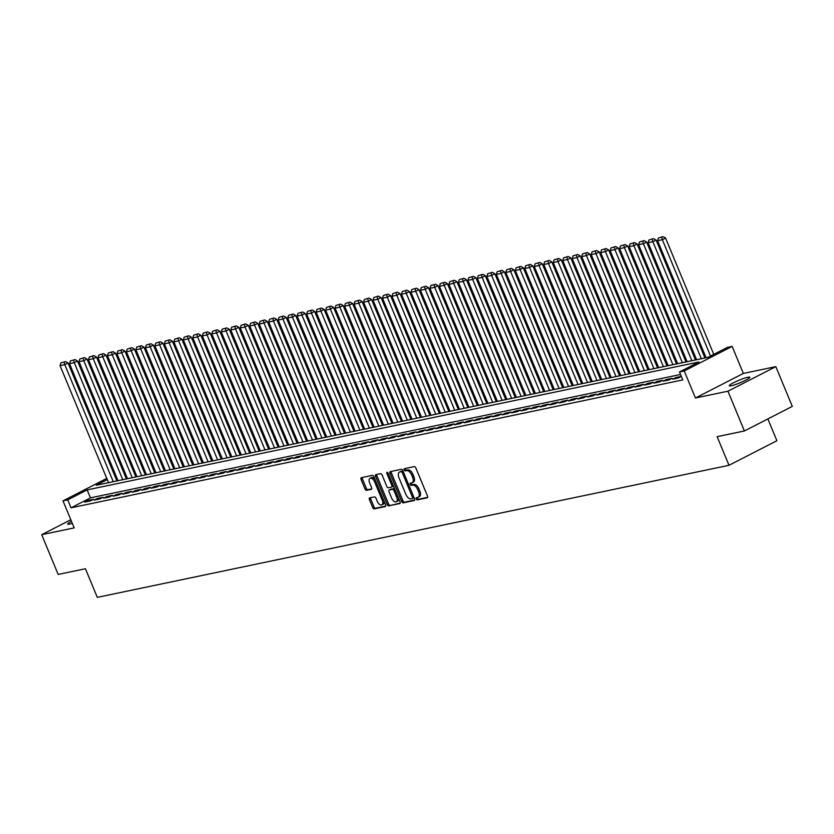 <?xml version="1.0" encoding="UTF-8"?>
<svg xmlns="http://www.w3.org/2000/svg" width="834" height="834" viewBox="0 0 834 834"><rect width="100%" height="100%" fill="white"/><g stroke="black" fill="none" stroke-linecap="round" stroke-linejoin="round"><path stroke-width="1.25" d="M416.218 498.941A1.188 0.646 -117.2 0 0 417.323 499.9L427.216 497.835A1.699 0.928 -117.2 0 0 427.342 497.783A1.699 0.928 -117.2 0 0 427.498 496.074L415.853 467.978A1.699 0.928 -117.2 0 0 414.279 466.613L404.386 468.677A1.188 0.646 -117.2 0 0 404.292 468.708A1.188 0.646 -117.2 0 0 404.188 469.907A1.188 0.646 -117.2 0 0 405.293 470.866L406.575 470.595A5.452 2.971 -117.2 0 1 411.621 474.973L412.59 477.309A5.452 2.971 -117.2 0 1 412.1 482.782A5.452 2.971 -117.2 0 1 411.683 482.928L410.401 483.199A1.188 0.646 -117.2 0 0 410.307 483.23A1.188 0.646 -117.2 0 0 410.203 484.429A1.188 0.646 -117.2 0 0 411.308 485.378L412.59 485.117A5.452 2.971 -117.2 0 1 417.636 489.485L418.605 491.831A5.452 2.971 -117.2 0 1 418.115 497.304A5.452 2.971 -117.2 0 1 417.698 497.45L416.416 497.71A1.188 0.646 -117.2 0 0 416.322 497.742A1.188 0.646 -117.2 0 0 416.218 498.941M417.375 497.512A1.188 0.646 -117.2 0 0 417.511 498.284A1.188 0.646 -117.2 0 0 418.616 499.232L427.654 497.345M405.345 468.479A1.188 0.646 -117.2 0 0 405.48 469.24A1.188 0.646 -117.2 0 0 406.585 470.199L407.868 469.928L406.575 470.595M411.36 482.99A1.188 0.646 -117.2 0 0 411.496 483.762A1.188 0.646 -117.2 0 0 412.601 484.721L413.883 484.45L412.59 485.117M71.463 521.323A11.103 1.376 -22.5 0 0 67.721 524.075A11.103 1.376 -22.5 0 0 69.691 524.075A11.103 1.376 -22.5 0 0 72.308 523.366M731.262 385.756A11.103 1.376 -22.5 0 0 742.99 381.503A11.103 1.376 -22.5 0 0 749.808 377.26A11.103 1.376 -22.5 0 0 747.837 377.26A11.103 1.376 -22.5 0 0 736.109 381.503A11.103 1.376 -22.5 0 0 729.291 385.756A11.103 1.376 -22.5 0 0 731.262 385.756M369.723 497.888A1.699 0.928 -117.2 0 0 369.598 497.94A1.699 0.928 -117.2 0 0 369.441 499.649L372.704 507.531A1.699 0.928 -117.2 0 0 374.289 508.896L385.266 506.603A1.699 0.928 -117.2 0 0 385.402 506.551A1.699 0.928 -117.2 0 0 385.558 504.841L373.913 476.746A1.699 0.928 -117.2 0 0 372.339 475.38L361.351 477.673A1.699 0.928 -117.2 0 0 361.226 477.726A1.699 0.928 -117.2 0 0 361.07 479.435L365.011 488.953A1.699 0.928 -117.2 0 0 366.585 490.319L371.286 489.339A1.699 0.928 -117.2 0 0 371.422 489.287A1.699 0.928 -117.2 0 0 371.578 487.577L369.618 482.855A4.556 2.481 -117.2 0 1 370.035 478.289A4.556 2.481 -117.2 0 1 374.602 481.823L382.264 500.317A4.556 2.481 -117.2 0 1 381.847 504.893A4.556 2.481 -117.2 0 1 377.281 501.359L376.009 498.273A1.699 0.928 -117.2 0 0 374.424 496.908L369.723 497.888M680.554 374.476L90.437 497.856L71.026 507.812L67.731 499.868L62.988 500.859L106.762 478.403M744.397 430.969L727.936 391.209L775.829 366.647L792.3 406.398L744.397 430.969L717.136 436.672L728.989 465.299L97.297 597.373L85.433 568.746L58.171 574.438L41.7 534.688L74.184 527.891L62.988 500.859M775.829 366.647L743.344 373.434L695.441 398.006L727.936 391.209M695.441 398.006L684.245 370.963L679.501 371.954L698.923 361.998L87.153 489.902L67.731 499.868M71.026 507.812L682.796 379.908L679.501 371.954M401.665 501.474A1.699 0.928 -117.2 0 0 403.239 502.839L414.227 500.546A1.699 0.928 -117.2 0 0 414.352 500.504A1.699 0.928 -117.2 0 0 414.508 498.795L402.874 470.689A1.699 0.928 -117.2 0 0 401.29 469.323L390.302 471.627A1.699 0.928 -117.2 0 0 390.176 471.669A1.699 0.928 -117.2 0 0 390.02 473.378L401.665 501.474L402.958 500.817A1.699 0.928 -117.2 0 0 404.532 502.183L414.675 500.056M399.747 503.569L388.759 505.873A1.699 0.928 -117.2 0 1 387.184 504.507L375.54 476.402A1.699 0.928 -117.2 0 1 375.696 474.692A1.699 0.928 -117.2 0 1 375.832 474.65L380.533 473.67A1.699 0.928 -117.2 0 1 382.108 475.036L386.83 486.43A1.699 0.928 -117.2 0 0 388.404 487.796L391.521 487.139A1.699 0.928 -117.2 0 0 391.657 487.098A1.699 0.928 -117.2 0 0 391.813 485.388L386.893 473.524A1.188 0.646 -117.2 0 1 387.007 472.325A1.188 0.646 -117.2 0 1 388.196 473.253L400.028 501.818A1.699 0.928 -117.2 0 1 399.882 503.527A1.699 0.928 -117.2 0 1 399.747 503.569L399.986 503.444M70.817 519.749L41.7 534.688M681.336 376.384L675.978 377.5L672.736 379.157L678.428 377.969L681.368 376.468M663.259 381.148L668.951 379.95L672.183 378.292L666.491 379.48L663.259 381.148M653.773 383.129L659.465 381.941L662.696 380.273L657.004 381.472L653.773 383.129M644.286 385.11L649.978 383.921L653.21 382.264L647.518 383.452L644.286 385.11M634.799 387.091L640.491 385.902L643.733 384.245L638.041 385.433L634.799 387.091M625.312 389.071L631.004 387.883L634.247 386.225L628.555 387.414L625.312 389.071M615.836 391.063L621.518 389.874L624.76 388.206L619.068 389.395L615.836 391.063M606.349 393.043L612.041 391.855L615.273 390.197L609.581 391.386L606.349 393.043M596.863 395.024L602.555 393.836L605.786 392.178L600.094 393.367L596.863 395.024M587.376 397.005L593.068 395.816L596.3 394.159L590.618 395.347L587.376 397.005M577.889 398.996L583.581 397.797L586.823 396.14L581.131 397.328L577.889 398.996M568.402 400.977L574.094 399.788L577.336 398.12L571.644 399.319L568.402 400.977M558.926 402.958L564.608 401.769L567.85 400.111L562.158 401.3L558.926 402.958M549.439 404.938L555.131 403.75L558.363 402.092L552.671 403.281L549.439 404.938M539.952 406.919L545.644 405.731L548.876 404.073L543.184 405.261L539.952 406.919M530.466 408.91L536.158 407.711L539.389 406.054L533.708 407.242L530.466 408.91M520.979 410.891L526.671 409.702L529.913 408.034L524.221 409.233L520.979 410.891M511.492 412.872L517.184 411.683L520.426 410.026L514.734 411.214L511.492 412.872M502.016 414.852L507.708 413.664L510.94 412.006L505.248 413.195L502.016 414.852M492.529 416.844L498.221 415.645L501.453 413.987L495.761 415.176L492.529 416.844M483.042 418.824L488.734 417.636L491.966 415.968L486.274 417.167L483.042 418.824M473.556 420.805L479.248 419.617L482.49 417.959L476.798 419.148L473.556 420.805M464.069 422.786L469.761 421.597L473.003 419.94L467.311 421.128L464.069 422.786M454.593 424.767L460.274 423.578L463.516 421.921L457.824 423.109L454.593 424.767M445.106 426.758L450.798 425.559L454.03 423.901L448.338 425.09L445.106 426.758M435.619 428.739L441.311 427.55L444.543 425.882L438.851 427.081L435.619 428.739M426.132 430.719L431.824 429.531L435.056 427.873L429.374 429.062L426.132 430.719M416.646 432.7L422.338 431.512L425.58 429.854L419.888 431.042L416.646 432.7M407.159 434.681L412.851 433.492L416.093 431.835L410.401 433.023L407.159 434.681M397.682 436.672L403.375 435.484L406.606 433.816L400.914 435.004L397.682 436.672M388.196 438.653L393.888 437.464L397.12 435.807L391.427 436.995L388.196 438.653M378.709 440.633L384.401 439.445L387.633 437.787L381.941 438.976L378.709 440.633M369.222 442.614L374.914 441.426L378.146 439.768L372.464 440.957L369.222 442.614M359.735 444.605L365.428 443.407L368.67 441.749L362.978 442.937L359.735 444.605M350.259 446.586L355.941 445.398L359.183 443.73L353.491 444.929L350.259 446.586M340.772 448.567L346.464 447.378L349.696 445.721L344.004 446.909L340.772 448.567M331.286 450.548L336.978 449.359L340.209 447.702L334.517 448.89L331.286 450.548M321.799 452.528L327.491 451.34L330.723 449.682L325.031 450.871L321.799 452.528M312.312 454.52L318.004 453.331L321.246 451.663L315.554 452.852L312.312 454.52M302.825 456.5L308.517 455.312L311.76 453.654L306.068 454.843L302.825 456.5M293.349 458.481L299.031 457.293L302.273 455.635L296.581 456.823L293.349 458.481M283.862 460.462L289.554 459.273L292.786 457.616L287.094 458.804L283.862 460.462M274.376 462.453L280.068 461.254L283.299 459.597L277.607 460.785L274.376 462.453M264.889 464.434L270.581 463.245L273.813 461.577L268.131 462.776L264.889 464.434M255.402 466.414L261.094 465.226L264.336 463.568L258.644 464.757L255.402 466.414M245.915 468.395L251.607 467.207L254.85 465.549L249.157 466.738L245.915 468.395M236.439 470.376L242.131 469.188L245.363 467.53L239.671 468.718L236.439 470.376M226.952 472.367L232.644 471.179L235.876 469.511L230.184 470.699L226.952 472.367M217.465 474.348L223.158 473.159L226.389 471.502L220.697 472.69L217.465 474.348M207.979 476.329L213.671 475.14L216.913 473.483L211.221 474.671L207.979 476.329M198.492 478.309L204.184 477.121L207.426 475.463L201.734 476.652L198.492 478.309M189.016 480.301L194.697 479.102L197.939 477.444L192.247 478.633L189.016 480.301M179.529 482.281L185.221 481.093L188.453 479.425L182.761 480.624L179.529 482.281M170.042 484.262L175.734 483.074L178.966 481.416L173.274 482.605L170.042 484.262M160.555 486.243L166.247 485.054L169.479 483.397L163.798 484.585L160.555 486.243M151.069 488.224L156.761 487.035L160.003 485.378L154.311 486.566L151.069 488.224M141.582 490.215L147.274 489.026L150.516 487.358L144.824 488.547L141.582 490.215M132.106 492.196L137.787 491.007L141.029 489.349L135.337 490.538L132.106 492.196M122.619 494.176L128.311 492.988L131.543 491.33L125.851 492.519L122.619 494.176M113.132 496.157L118.824 494.969L122.056 493.311L116.364 494.499L113.132 496.157M103.645 498.148L109.337 496.949L112.569 495.292L106.888 496.48L103.645 498.148M94.159 500.129L99.851 498.941L103.093 497.272L97.401 498.471L94.159 500.129M93.606 499.264L87.914 500.452L84.672 502.11L90.364 500.921L93.606 499.264M728.989 465.299L776.892 440.727L767.864 418.939M114.644 475.505L115.624 475.297L114.748 475.755M117.875 480.728L115.624 475.297M107.252 479.592L96.212 485.252L707.983 357.348L727.404 347.392L732.148 346.402L684.245 370.963M743.344 373.434L732.148 346.402M90.437 497.856L87.153 489.902M675.978 377.5L676.353 378.407M666.491 379.48L666.866 380.387M657.004 381.472L657.38 382.368M647.518 383.452L647.893 384.359M638.041 385.433L638.417 386.34M628.555 387.414L628.93 388.321M619.068 389.395L619.443 390.302M609.581 391.386L609.956 392.282M600.094 393.367L600.47 394.273M590.618 395.347L590.983 396.254M581.131 397.328L581.506 398.235M571.644 399.319L572.02 400.216M562.158 401.3L562.533 402.207M552.671 403.281L553.046 404.188M543.184 405.261L543.559 406.168M533.708 407.242L534.083 408.149M524.221 409.233L524.596 410.13M514.734 411.214L515.11 412.121M505.248 413.195L505.623 414.102M495.761 415.176L496.136 416.083M486.274 417.167L486.649 418.063M476.798 419.148L477.173 420.055M467.311 421.128L467.686 422.035M457.824 423.109L458.2 424.016M448.338 425.09L448.713 425.997M438.851 427.081L439.226 427.978M429.374 429.062L429.739 429.969M419.888 431.042L420.263 431.949M410.401 433.023L410.776 433.93M400.914 435.004L401.29 435.911M391.427 436.995L391.803 437.902M381.941 438.976L382.316 439.883M372.464 440.957L372.84 441.864M362.978 442.937L363.353 443.844M353.491 444.929L353.866 445.825M344.004 446.909L344.379 447.816M334.517 448.89L334.893 449.797M325.031 450.871L325.406 451.778M315.554 452.852L315.93 453.759M306.068 454.843L306.443 455.739M296.581 456.823L296.956 457.73M287.094 458.804L287.469 459.711M277.607 460.785L277.983 461.692M268.131 462.776L268.506 463.673M258.644 464.757L259.02 465.664M249.157 466.738L249.533 467.645M239.671 468.718L240.046 469.625M230.184 470.699L230.559 471.606M220.697 472.69L221.073 473.587M211.221 474.671L211.596 475.578M201.734 476.652L202.109 477.559M192.247 478.633L192.623 479.54M182.761 480.624L183.136 481.52M173.274 482.605L173.649 483.512M163.798 484.585L164.162 485.492M154.311 486.566L154.686 487.473M144.824 488.547L145.199 489.454M135.337 490.538L135.713 491.434M125.851 492.519L126.226 493.426M116.364 494.499L116.739 495.406M106.888 496.48L107.263 497.387M97.401 498.471L97.776 499.368M87.914 500.452L88.289 501.359M418.991 496.783A5.452 2.971 -117.2 0 0 419.408 496.637A5.452 2.971 -117.2 0 0 419.898 491.163L418.605 491.831M413.883 484.45A5.452 2.971 -117.2 0 1 418.929 488.818L419.898 491.163M412.976 482.261A5.452 2.971 -117.2 0 0 413.393 482.115A5.452 2.971 -117.2 0 0 413.883 476.641L412.59 477.309M407.868 469.928A5.452 2.971 -117.2 0 1 412.913 474.306L413.883 476.641M391.156 471.45A1.699 0.928 -117.2 0 0 391.313 472.711L402.958 500.817M412.298 498.576A1.188 0.646 -117.2 0 0 412.382 498.544A1.188 0.646 -117.2 0 0 412.496 497.345L402.28 472.68A1.188 0.646 -117.2 0 0 401.175 471.721L399.82 472.002A5.452 2.971 -117.2 0 0 399.403 472.159A5.452 2.971 -117.2 0 0 398.913 477.621L405.897 494.489A5.452 2.971 -117.2 0 0 410.943 498.857L412.298 498.576M412.465 498.492L413.591 497.908A1.188 0.646 -117.2 0 0 413.685 497.877A1.188 0.646 -117.2 0 0 413.925 497.387M403.145 471.366A1.188 0.646 -117.2 0 0 402.468 471.064L401.175 471.721M400.341 471.742A5.452 2.971 -117.2 0 1 400.695 471.491A5.452 2.971 -117.2 0 1 401.123 471.346L402.468 471.064M400.195 503.09L388.759 505.873M376.676 474.473A1.699 0.928 -117.2 0 0 376.843 475.745L388.477 503.84A1.699 0.928 -117.2 0 0 390.051 505.206M391.772 487.014L392.824 486.483A1.699 0.928 -117.2 0 0 392.95 486.43A1.699 0.928 -117.2 0 0 393.304 485.576M391.73 498.252A4.556 2.481 -117.2 0 0 396.296 501.787A4.556 2.481 -117.2 0 0 396.703 497.21L394.013 490.694A1.699 0.928 -117.2 0 0 392.428 489.329L389.311 489.975A1.699 0.928 -117.2 0 0 389.186 490.027A1.699 0.928 -117.2 0 0 389.03 491.737L391.73 498.252M396.296 501.787L397.589 501.119A4.556 2.481 -117.2 0 0 398.433 497.961M394.816 489.235A1.699 0.928 -117.2 0 0 393.721 488.661L392.428 489.329M390.364 489.443A1.699 0.928 -117.2 0 1 390.479 489.36A1.699 0.928 -117.2 0 1 390.604 489.318L393.721 488.661M381.847 504.893L383.15 504.226A4.556 2.481 -117.2 0 0 383.994 501.067M375.175 479.8A4.556 2.481 -117.2 0 0 371.328 477.621L370.035 478.289M362.196 477.496A1.699 0.928 -117.2 0 0 362.363 478.768L366.303 488.286A1.699 0.928 -117.2 0 0 367.888 489.652L371.735 488.849M370.577 497.71A1.699 0.928 -117.2 0 0 370.734 498.982L373.997 506.863A1.699 0.928 -117.2 0 0 375.581 508.229L385.715 506.113M713.768 354.387L665.584 238.055L662.342 239.712L710.537 356.045M706.085 357.744L657.599 240.703L658.433 237.992L663.04 236.627L658.433 237.992M661.748 237.294L662.342 239.712L657.599 240.703M663.04 236.627L665.584 238.055M704.949 357.984L656.097 240.036L652.866 241.693L701.342 358.735M696.599 359.735L648.122 242.684L648.946 239.973L653.554 238.618L648.946 239.973M652.261 239.275L652.866 241.693L648.122 242.684M653.554 238.618L656.097 240.036M695.473 359.965L646.611 242.016L643.379 243.674L691.855 360.726M687.112 361.716L638.635 244.675L639.459 241.954L644.077 240.599L639.459 241.954M642.774 241.266L643.379 243.674L638.635 244.675M644.077 240.599L646.611 242.016M685.986 361.946L637.124 243.997L633.892 245.665L682.368 362.707M677.625 363.697L629.149 246.655L629.972 243.935L634.591 242.579L629.972 243.935M633.298 243.247L633.892 245.665L629.149 246.655M634.591 242.579L637.124 243.997M676.499 363.937L627.648 245.988L624.405 247.646L672.892 364.687M668.149 365.678L619.662 248.636L620.486 245.926L625.104 244.56L620.486 245.926M623.811 245.227L624.405 247.646L619.662 248.636M625.104 244.56L627.648 245.988M667.012 365.918L618.161 247.969L614.919 249.627L663.405 366.668M658.662 367.658L610.175 250.617L611.009 247.906L615.617 246.551L611.009 247.906M614.324 247.208L614.919 249.627L610.175 250.617M615.617 246.551L618.161 247.969M657.526 367.898L608.674 249.95L605.432 251.607L653.919 368.649M649.175 369.65L600.699 252.598L601.523 249.887L606.13 248.532L601.523 249.887M604.838 249.189L605.432 251.607L600.699 252.598M606.13 248.532L608.674 249.95M648.039 369.879L599.187 251.931L595.956 253.599L644.432 370.64M639.688 371.63L591.212 254.589L592.036 251.868L596.654 250.513L592.036 251.868M595.351 251.18L595.956 253.599L591.212 254.589M596.654 250.513L599.187 251.931M638.563 371.87L589.701 253.922L586.469 255.579L634.945 372.621M630.202 373.611L581.725 256.57L582.549 253.859L587.167 252.493L582.549 253.859M585.875 253.161L586.469 255.579L581.725 256.57M587.167 252.493L589.701 253.922M629.076 373.851L580.214 255.902L576.982 257.56L625.458 374.602M620.725 375.592L572.239 258.55L573.062 255.84L577.681 254.474L573.062 255.84M576.388 255.141L576.982 257.56L572.239 258.55M577.681 254.474L580.214 255.902M619.589 375.832L570.737 257.883L567.495 259.541L615.982 376.582M611.239 377.573L562.752 260.531L563.576 257.821L568.194 256.465L563.576 257.821M566.901 257.122L567.495 259.541L562.752 260.531M568.194 256.465L570.737 257.883M610.102 377.812L561.251 259.864L558.009 261.522L606.495 378.573M601.752 379.564L553.265 262.522L554.099 259.801L558.707 258.446L554.099 259.801M557.414 259.113L558.009 261.522L553.265 262.522M558.707 258.446L561.251 259.864M600.616 379.793L551.764 261.845L548.532 263.513L597.008 380.554M592.265 381.545L543.789 264.503L544.612 261.782L549.22 260.427L544.612 261.782M547.928 261.094L548.532 263.513L543.789 264.503M549.22 260.427L551.764 261.845M591.139 381.784L542.277 263.836L539.045 265.493L587.522 382.535M582.778 383.525L534.302 266.484L535.126 263.773L539.744 262.408L535.126 263.773M538.441 263.075L539.045 265.493L534.302 266.484M539.744 262.408L542.277 263.836M581.652 383.765L532.79 265.817L529.559 267.474L578.035 384.516M573.292 385.506L524.815 268.465L525.639 265.754L530.257 264.399L525.639 265.754M528.964 265.056L529.559 267.474L524.815 268.465M530.257 264.399L532.79 265.817M572.166 385.746L523.304 267.797L520.072 269.455L568.548 386.496M563.815 387.497L515.329 270.445L516.152 267.735L520.77 266.38L516.152 267.735M519.478 267.036L520.072 269.455L515.329 270.445M520.77 266.38L523.304 267.797M562.679 387.727L513.827 269.778L510.585 271.446L559.072 388.488M554.329 389.478L505.842 272.437L506.676 269.716L511.284 268.36L506.676 269.716M509.991 269.028L510.585 271.446L505.842 272.437M511.284 268.36L513.827 269.778M553.192 389.707L504.341 271.759L501.098 273.427L549.585 390.468M544.842 391.459L496.355 274.417L497.189 271.696L501.797 270.341L497.189 271.696M500.504 271.008L501.098 273.427L496.355 274.417M501.797 270.341L504.341 271.759M543.705 391.699L494.854 273.75L491.622 275.408L540.098 392.449M535.355 393.439L486.879 276.398L487.702 273.688L492.321 272.322L487.702 273.688M491.017 272.989L491.622 275.408L486.879 276.398M492.321 272.322L494.854 273.75M534.229 393.679L485.367 275.731L482.135 277.388L530.612 394.43M525.868 395.42L477.392 278.379L478.216 275.668L482.834 274.313L478.216 275.668M481.541 274.97L482.135 277.388L477.392 278.379M482.834 274.313L485.367 275.731M524.742 395.66L475.88 277.712L472.649 279.369L521.125 396.421M516.382 397.411L467.905 280.36L468.729 277.649L473.347 276.294L468.729 277.649M472.054 276.961L472.649 279.369L467.905 280.36M473.347 276.294L475.88 277.712M515.256 397.641L466.404 279.692L463.162 281.36L511.649 398.402M506.905 399.392L458.419 282.351L459.242 279.63L463.86 278.275L459.242 279.63M462.568 278.942L463.162 281.36L458.419 282.351M463.86 278.275L466.404 279.692M505.769 399.632L456.917 281.683L453.675 283.341L502.162 400.383M497.418 401.373L448.932 284.331L449.766 281.621L454.374 280.255L449.766 281.621M453.081 280.922L453.675 283.341L448.932 284.331M454.374 280.255L456.917 281.683M496.282 401.613L447.431 283.664L444.188 285.322L492.675 402.363M487.932 403.354L439.455 286.312L440.279 283.602L444.887 282.246L440.279 283.602M443.594 282.903L444.188 285.322L439.455 286.312M444.887 282.246L447.431 283.664M486.795 403.593L437.944 285.645L434.712 287.303L483.188 404.344M478.445 405.345L429.969 288.293L430.792 285.582L435.411 284.227L430.792 285.582M434.107 284.884L434.712 287.303L429.969 288.293M435.411 284.227L437.944 285.645M477.319 405.574L428.457 287.626L425.225 289.283L473.702 406.335M468.958 407.326L420.482 290.284L421.306 287.563L425.924 286.208L421.306 287.563M424.631 286.875L425.225 289.283L420.482 290.284M425.924 286.208L428.457 287.626M467.832 407.555L418.97 289.606L415.739 291.274L464.215 408.316M459.482 409.306L410.995 292.265L411.819 289.544L416.437 288.189L411.819 289.544M415.144 288.856L415.739 291.274L410.995 292.265M416.437 288.189L418.97 289.606M458.346 409.546L409.494 291.598L406.252 293.255L454.738 410.297M449.995 411.287L401.508 294.246L402.332 291.535L406.95 290.169L402.332 291.535M405.658 290.837L406.252 293.255L401.508 294.246M406.95 290.169L409.494 291.598M448.859 411.527L400.007 293.578L396.765 295.236L445.252 412.277M440.508 413.268L392.022 296.226L392.856 293.516L397.464 292.161L392.856 293.516M396.171 292.817L396.765 295.236L392.022 296.226M397.464 292.161L400.007 293.578M439.372 413.508L390.521 295.559L387.289 297.217L435.765 414.269M431.022 415.259L382.545 298.207L383.369 295.497L387.977 294.141L383.369 295.497M386.684 294.809L387.289 297.217L382.545 298.207M387.977 294.141L390.521 295.559M429.896 415.488L381.034 297.54L377.802 299.208L426.278 416.249M421.535 417.24L373.059 300.198L373.882 297.477L378.5 296.122L373.882 297.477M377.197 296.789L377.802 299.208L373.059 300.198M378.5 296.122L381.034 297.54M420.409 417.48L371.547 299.531L368.315 301.189L416.791 418.23M412.048 419.221L363.572 302.179L364.395 299.469L369.014 298.103L364.395 299.469M367.721 298.77L368.315 301.189L363.572 302.179M369.014 298.103L371.547 299.531M410.922 419.46L362.071 301.512L358.828 303.169L407.315 420.211M402.572 421.201L354.085 304.16L354.909 301.449L359.527 300.094L354.909 301.449M358.234 300.751L358.828 303.169L354.085 304.16M359.527 300.094L362.071 301.512M401.435 421.441L352.584 303.493L349.342 305.15L397.828 422.192M393.085 423.192L344.598 306.141L345.432 303.43L350.04 302.075L345.432 303.43M348.748 302.732L349.342 305.15L344.598 306.141M350.04 302.075L352.584 303.493M391.949 423.422L343.097 305.473L339.855 307.131L388.342 424.183M383.598 425.173L335.122 308.132L335.946 305.411L340.553 304.056L335.946 305.411M339.261 304.723L339.855 307.131L335.122 308.132M340.553 304.056L343.097 305.473M382.462 425.403L333.61 307.454L330.379 309.122L378.855 426.164M374.112 427.154L325.635 310.112L326.459 307.392L331.077 306.036L326.459 307.392M329.774 306.703L330.379 309.122L325.635 310.112M331.077 306.036L333.61 307.454M372.986 427.394L324.124 309.445L320.892 311.103L369.368 428.144M364.625 429.135L316.149 312.093L316.972 309.383L321.59 308.017L316.972 309.383M320.298 308.684L320.892 311.103L316.149 312.093M321.59 308.017L324.124 309.445M363.499 429.374L314.637 311.426L311.405 313.084L359.881 430.125M355.138 431.115L306.662 314.074L307.485 311.363L312.104 310.008L307.485 311.363M310.811 310.665L311.405 313.084L306.662 314.074M312.104 310.008L314.637 311.426M354.012 431.355L305.161 313.407L301.918 315.064L350.405 432.116M345.662 433.107L297.175 316.055L297.999 313.344L302.617 311.989L297.999 313.344M301.324 312.656L301.918 315.064L297.175 316.055M302.617 311.989L305.161 313.407M344.525 433.336L295.674 315.388L292.432 317.056L340.918 434.097M336.175 435.087L287.688 318.046L288.522 315.325L293.13 313.97L288.522 315.325M291.837 314.637L292.432 317.056L287.688 318.046M293.13 313.97L295.674 315.388M335.039 435.327L286.187 317.379L282.945 319.036L331.432 436.078M326.688 437.068L278.212 320.027L279.036 317.316L283.643 315.95L279.036 317.316M282.351 316.618L282.945 319.036L278.212 320.027M283.643 315.95L286.187 317.379M325.562 437.308L276.7 319.359L273.469 321.017L321.945 438.058M317.201 439.049L268.725 322.007L269.549 319.297L274.167 317.931L269.549 319.297M272.864 318.598L273.469 321.017L268.725 322.007M274.167 317.931L276.7 319.359M316.076 439.289L267.214 321.34L263.982 322.998L312.458 440.039M307.715 441.04L259.238 323.988L260.062 321.278L264.68 319.922L260.062 321.278M263.388 320.579L263.982 322.998L259.238 323.988M264.68 319.922L267.214 321.34M306.589 441.269L257.727 323.321L254.495 324.979L302.971 442.03M298.238 443.021L249.752 325.979L250.575 323.258L255.194 321.903L250.575 323.258M253.901 322.57L254.495 324.979L249.752 325.979M255.194 321.903L257.727 323.321M297.102 443.25L248.251 325.302L245.008 326.97L293.495 444.011M288.752 445.002L240.265 327.96L241.099 325.239L245.707 323.884L241.099 325.239M244.414 324.551L245.008 326.97L240.265 327.96M245.707 323.884L248.251 325.302M287.615 445.241L238.764 327.293L235.522 328.95L284.008 445.992M279.265 446.982L230.778 329.941L231.612 327.23L236.22 325.865L231.612 327.23M234.927 326.532L235.522 328.95L230.778 329.941M236.22 325.865L238.764 327.293M278.129 447.222L229.277 329.274L226.045 330.931L274.522 447.973M269.778 448.963L221.302 331.922L222.125 329.211L226.733 327.856L222.125 329.211M225.441 328.513L226.045 330.931L221.302 331.922M226.733 327.856L229.277 329.274M268.652 449.203L219.79 331.254L216.559 332.912L265.035 449.964M260.291 450.954L211.815 333.902L212.639 331.192L217.257 329.837L212.639 331.192M215.954 330.504L216.559 332.912L211.815 333.902M217.257 329.837L219.79 331.254M259.166 451.184L210.304 333.235L207.072 334.903L255.548 451.945M250.805 452.935L202.328 335.893L203.152 333.173L207.77 331.817L203.152 333.173M206.478 332.485L207.072 334.903L202.328 335.893M207.77 331.817L210.304 333.235M249.679 453.175L200.827 335.226L197.585 336.884L246.072 453.925M241.328 454.916L192.842 337.874L193.665 335.164L198.283 333.798L193.665 335.164M196.991 334.465L197.585 336.884L192.842 337.874M198.283 333.798L200.827 335.226M240.192 455.156L191.34 337.207L188.098 338.865L236.585 455.906M231.842 456.896L183.355 339.855L184.189 337.144L188.797 335.779L184.189 337.144M187.504 336.446L188.098 338.865L183.355 339.855M188.797 335.779L191.34 337.207M230.705 457.136L181.854 339.188L178.612 340.845L227.098 457.887M222.355 458.888L173.879 341.836L174.702 339.125L179.31 337.77L174.702 339.125M178.017 338.427L178.612 340.845L173.879 341.836M179.31 337.77L181.854 339.188M221.218 459.117L172.367 341.169L169.135 342.826L217.611 459.878M212.868 460.868L164.392 343.827L165.215 341.106L169.834 339.751L165.215 341.106M168.531 340.418L169.135 342.826L164.392 343.827M169.834 339.751L172.367 341.169M211.742 461.098L162.88 343.149L159.648 344.817L208.125 461.859M203.381 462.849L154.905 345.808L155.729 343.087L160.347 341.731L155.729 343.087M159.054 342.399L159.648 344.817L154.905 345.808M160.347 341.731L162.88 343.149M202.255 463.089L153.393 345.14L150.162 346.798L198.638 463.84M193.905 464.83L145.418 347.788L146.242 345.078L150.86 343.712L146.242 345.078M149.567 344.379L150.162 346.798L145.418 347.788M150.86 343.712L153.393 345.14M192.769 465.07L143.917 347.121L140.675 348.779L189.162 465.82M184.418 466.811L135.932 349.769L136.755 347.059L141.373 345.703L136.755 347.059M140.081 346.36L140.675 348.779L135.932 349.769M141.373 345.703L143.917 347.121M183.282 467.05L134.43 349.102L131.188 350.76L179.675 467.801M174.931 468.802L126.445 351.75L127.279 349.039L131.887 347.684L127.279 349.039M130.594 348.341L131.188 350.76L126.445 351.75M131.887 347.684L134.43 349.102M173.795 469.031L124.944 351.083L121.712 352.751L170.188 469.792M165.445 470.783L116.969 353.741L117.792 351.02L122.4 349.665L117.792 351.02M121.107 350.332L121.712 352.751L116.969 353.741M122.4 349.665L124.944 351.083M164.319 471.022L115.457 353.074L112.225 354.731L160.701 471.773M155.958 472.763L107.482 355.722L108.305 353.011L112.924 351.646L108.305 353.011M111.62 352.313L112.225 354.731L107.482 355.722M112.924 351.646L115.457 353.074M154.832 473.003L105.97 355.055L102.738 356.712L151.215 473.754M146.471 474.744L97.995 357.703L98.819 354.992L103.437 353.626L98.819 354.992M102.144 354.294L102.738 356.712L97.995 357.703M103.437 353.626L105.97 355.055M145.345 474.984L96.483 357.035L93.252 358.693L141.728 475.734M136.995 476.725L88.508 359.683L89.332 356.973L93.95 355.618L89.332 356.973M92.657 356.274L93.252 358.693L88.508 359.683M93.95 355.618L96.483 357.035M135.859 476.965L87.007 359.016L83.765 360.674L132.252 477.726M127.508 478.716L79.021 361.675L79.855 358.954L84.463 357.598L79.855 358.954M83.171 358.266L83.765 360.674L79.021 361.675M84.463 357.598L87.007 359.016M126.372 478.945L77.52 360.997L74.278 362.665L122.765 479.706M118.021 480.697L69.535 363.655L70.369 360.934L74.977 359.579L70.369 360.934M73.684 360.246L74.278 362.665L69.535 363.655M74.977 359.579L77.52 360.997M116.885 480.937L68.034 362.988L64.802 364.646L113.278 481.687M108.535 482.678L60.058 365.636L60.882 362.926L65.5 361.56L60.882 362.926M64.197 362.227L64.802 364.646L60.058 365.636M65.5 361.56L68.034 362.988M418.616 499.232L417.323 499.9M406.585 470.199L405.293 470.866M412.601 484.721L411.308 485.378M418.929 488.818L417.636 489.485M412.913 474.306L411.621 474.973M391.313 472.711L390.02 473.378M404.532 502.183L403.239 502.839M413.664 496.751L412.496 497.345M403.447 472.086L402.28 472.68M401.123 471.346L399.82 472.002M388.477 503.84L387.184 504.507M376.843 475.745L375.54 476.402M392.981 484.783L391.813 485.388M388.039 472.941L386.893 473.524M397.881 496.616L396.703 497.21M395.18 490.1L394.013 490.694M390.604 489.318L389.311 489.975M383.432 499.722L382.264 500.317M375.769 481.218L374.602 481.823M367.888 489.652L366.585 490.319M366.303 488.286L365.011 488.953M362.363 478.768L361.07 479.435M375.581 508.229L374.289 508.896M373.997 506.863L372.704 507.531M370.734 498.982L369.441 499.649M419.408 496.637L418.115 497.304M413.393 482.115L412.1 482.782M413.685 497.877L412.382 498.544M400.695 471.491L399.403 472.159M392.95 486.43L391.657 487.098M390.479 489.36L389.186 490.027"/></g></svg>
